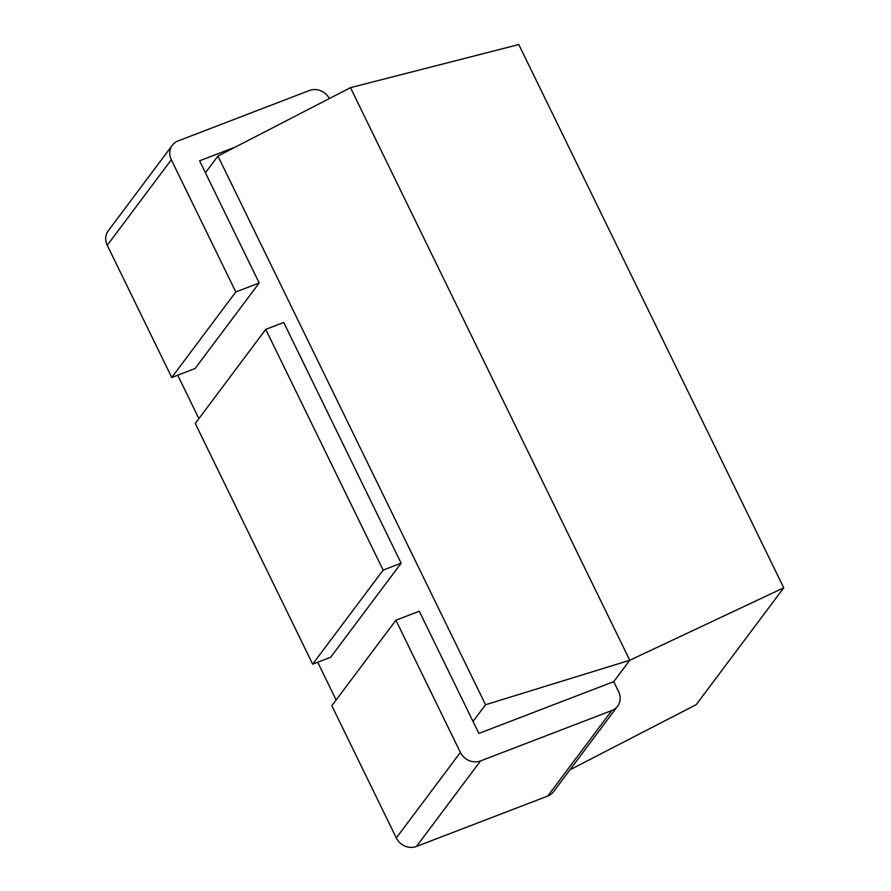 <?xml version="1.0" encoding="UTF-8"?>
<svg xmlns="http://www.w3.org/2000/svg" width="891" height="891" viewBox="0 0 891 891"><rect width="100%" height="100%" fill="white"/><g stroke="black" fill="none" stroke-linecap="round" stroke-linejoin="round"><path stroke-width="1.34" d="M205.42 172.776L217.939 156.07L485.539 704.748L473.032 721.454M336.13 700.003L317.719 662.247M198.893 418.625L177.71 375.2M401.128 563.19L283.728 322.475L265.741 329.38L195.274 423.459L312.674 664.174L383.152 570.095L401.128 563.19L330.661 657.28L312.674 664.174M569.939 769.824L696.25 704.625L783.746 587.804L518.785 44.55L350.475 87.652L217.939 156.07M783.746 587.804L629.759 660.264L350.475 87.652L629.759 660.264L485.539 704.748M395.894 620.214L419.271 611.237L478.868 733.416L613.743 681.637L629.759 660.264L613.743 681.637L618.632 691.672A15.57 14.067 36.8 0 1 617.608 706.184L553.545 791.709A15.57 14.067 -143.2 0 1 547.753 796.053L416.476 846.45A15.57 14.067 -143.2 0 1 396.317 837.952L331.831 705.739L395.894 620.214L460.38 752.427A15.57 14.067 36.8 0 0 480.539 760.925L416.476 846.45M383.152 570.095L265.741 329.38M547.753 796.053L611.816 710.528L480.539 760.925M611.816 710.528A15.57 14.067 36.8 0 0 617.608 706.184M171.74 377.494L235.803 291.958L259.181 282.982L195.118 368.518L171.74 377.494L107.254 245.281A15.57 14.067 -143.2 0 1 108.279 230.769L172.342 145.233A15.57 14.067 36.8 0 0 171.317 159.745L107.254 245.281M172.342 145.233A15.57 14.067 36.8 0 1 178.133 140.901L309.411 90.503A15.57 14.067 36.8 0 1 329.347 98.556M235.803 291.958L171.317 159.745M259.181 282.982L199.584 160.803L235.347 147.071M396.317 837.952L460.38 752.427"/></g></svg>
